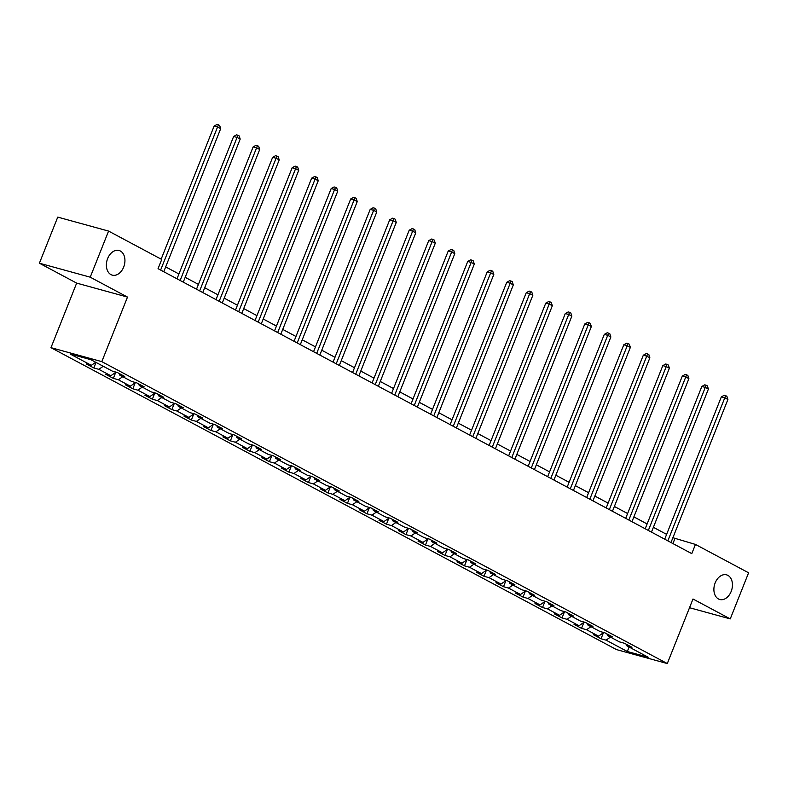 <?xml version="1.0" encoding="UTF-8"?>
<svg xmlns="http://www.w3.org/2000/svg" width="788" height="788" viewBox="0 0 788 788"><rect width="100%" height="100%" fill="white"/><g stroke="black" fill="none" stroke-linecap="round" stroke-linejoin="round"><path stroke-width="1.18" d="M715.169 582.893A12.785 8.963 -74.6 0 1 726.556 574.846A12.785 8.963 -74.6 0 1 731.175 591.443A12.785 8.963 -74.6 0 1 719.779 599.501A12.785 8.963 -74.6 0 1 715.169 582.893M107.651 258.533A12.785 8.963 -74.6 0 1 119.047 250.486A12.785 8.963 -74.6 0 1 123.667 267.083A12.785 8.963 -74.6 0 1 112.27 275.14A12.785 8.963 -74.6 0 1 107.651 258.533M50.984 347.666L616.472 649.588L667.298 663.555L101.81 361.633L50.984 347.666L76.663 283.109L127.498 297.076L90.226 277.179L39.4 263.212L76.663 283.109M39.4 263.212L57.751 217.114L108.577 231.081L90.226 277.179M626.499 644.348L626.943 645.884L631.956 647.263L624.451 643.264L619.437 641.885L607.43 635.473L612.443 636.852L604.938 632.843L599.924 631.464L587.927 625.051L592.94 626.43L585.435 622.431L580.421 621.052L568.414 614.64L573.428 616.019L565.922 612.01L560.908 610.631L548.911 604.229L553.925 605.598L546.419 601.599L541.405 600.22L529.398 593.807L534.412 595.186L526.906 591.177L521.892 589.798L509.885 583.396L514.899 584.775L507.403 580.766L502.389 579.387L490.382 572.975L495.396 574.354L487.89 570.345L482.877 568.966L470.869 562.563L475.883 563.942L468.387 559.933L463.374 558.554L451.366 552.142L456.38 553.521L448.874 549.512L443.861 548.143L431.854 541.73L436.867 543.109L429.371 539.1L424.348 537.721L412.351 531.309L417.364 532.688L409.858 528.689L404.845 527.31L392.838 520.898L397.851 522.277L390.346 518.268L385.332 516.889L373.335 510.476L378.348 511.855L370.843 507.856L365.829 506.477L353.822 500.065L358.836 501.444L351.33 497.435L346.316 496.056L334.319 489.653L339.332 491.022L331.827 487.023L326.813 485.644L314.806 479.232L319.82 480.611L312.314 476.602L307.3 475.223L295.293 468.821L300.307 470.2L292.811 466.191L287.797 464.812L275.79 458.399L280.804 459.778L273.298 455.769L268.284 454.4L256.277 447.988L261.291 449.367L253.795 445.358L248.781 443.979L236.774 437.567L241.788 438.946L234.282 434.946L229.269 433.567L217.261 427.155L222.275 428.534L214.779 424.525L209.756 423.146L197.758 416.734L202.772 418.113L195.266 414.114L190.253 412.735L178.246 406.322L183.259 407.701L175.754 403.692L170.74 402.313L158.743 395.911L163.756 397.28L156.251 393.281L151.237 391.902L139.23 385.49L144.243 386.869L136.738 382.86L131.724 381.481L119.727 375.078L124.74 376.457L117.235 372.448L112.221 371.069L90.955 359.722L70.083 353.979L91.339 365.327L86.325 363.957L93.831 367.957L96.028 362.421M626.943 645.884L648.199 657.241L627.317 651.499L606.061 640.151L601.047 638.773L603.441 632.744M93.831 367.957L98.845 369.336L110.842 375.748L105.828 374.369L113.334 378.378L118.348 379.757L130.355 386.159L125.341 384.78L132.847 388.789L137.861 390.168L149.868 396.581L144.854 395.202L152.35 399.211L157.364 400.58L169.371 406.992L164.357 405.613L171.863 409.622L176.876 411.001L188.884 417.413L183.87 416.034L191.366 420.034L196.379 421.413L208.387 427.825L203.373 426.446L210.879 430.455L215.892 431.834L227.899 438.246L222.886 436.867L230.382 440.866L235.395 442.245L247.402 448.658L242.389 447.279L249.894 451.288L254.908 452.667L266.915 459.069L261.902 457.7L269.407 461.699L274.421 463.078L286.418 469.49L281.405 468.111L288.91 472.12L293.924 473.499L305.931 479.902L300.918 478.523L308.423 482.532L313.437 483.911L325.434 490.323L320.421 488.944L327.926 492.953L332.94 494.332L344.947 500.735L339.933 499.356L347.439 503.365L352.453 504.744L364.46 511.156L359.446 509.777L366.942 513.786L371.956 515.155L383.963 521.567L378.949 520.188L386.455 524.197L391.469 525.576L403.476 531.989L398.462 530.61L405.958 534.609L410.972 535.988L422.979 542.4L417.965 541.021L425.471 545.03L430.484 546.409L442.492 552.821L437.478 551.442L444.974 555.442L449.987 556.82L461.995 563.233L456.981 561.854L464.487 565.863L469.5 567.242L481.507 573.644L476.494 572.275L483.999 576.274L489.013 577.653L501.01 584.066L495.997 582.687L503.502 586.696L508.516 588.075L520.523 594.477L515.51 593.098L523.015 597.107L528.029 598.486L540.026 604.898L535.013 603.519L542.518 607.528L547.532 608.897L559.539 615.31L554.525 613.931L562.031 617.94L567.045 619.319L579.052 625.731L574.028 624.352L581.534 628.361L586.548 629.73L598.555 636.143L593.541 634.764L601.047 638.773M108.577 231.081L161.727 259.449L158.053 268.678L691.785 553.639L695.449 544.419L672.893 537.721M606.987 633.936L607.43 635.473M598.555 636.143L603.766 632.518M586.548 629.73L590.951 626.677M587.484 623.525L587.927 625.051M579.052 625.731L584.253 622.106M567.045 619.319L571.438 616.255M567.971 613.103L568.414 614.64M559.539 615.31L564.75 611.685M547.532 608.897L551.935 605.844M548.468 602.692L548.911 604.229M540.026 604.898L545.237 601.274M528.029 598.486L532.422 595.423M528.955 592.271L529.398 593.807M520.523 594.477L525.734 590.852M508.516 588.075L512.919 585.011M509.452 581.859L509.885 583.396M501.01 584.066L506.221 580.441M489.013 577.653L493.406 574.59M489.939 571.438L490.382 572.975M481.507 573.644L486.708 570.019M469.5 567.242L473.903 564.178M470.426 561.026L470.869 562.563M461.995 563.233L467.205 559.608M449.987 556.82L454.39 553.757M450.923 550.605L451.366 552.142M442.492 552.821L447.692 549.197M430.484 546.409L434.887 543.346M431.41 540.194L431.854 541.73M422.979 542.4L428.189 538.775M410.972 535.988L415.374 532.924M411.907 529.782L412.351 531.309M403.476 531.989L408.676 528.364M391.469 525.576L395.862 522.513M392.394 519.361L392.838 520.898M383.963 521.567L389.173 517.943M371.956 515.155L376.359 512.101M372.891 508.95L373.335 510.476M364.46 511.156L369.661 507.531M352.453 504.744L356.846 501.68M353.379 498.528L353.822 500.065M344.947 500.735L350.158 497.11M332.94 494.332L337.343 491.269M333.876 488.117L334.319 489.653M325.434 490.323L330.645 486.698M313.437 483.911L317.83 480.847M314.363 477.695L314.806 479.232M305.931 479.902L311.142 476.277M293.924 473.499L298.327 470.436M294.86 467.284L295.293 468.821M286.418 469.49L291.629 465.866M274.421 463.078L278.814 460.015M275.347 456.863L275.79 458.399M266.915 459.069L272.126 455.454M254.908 452.667L259.311 449.603M255.834 446.451L256.277 447.988M247.402 448.658L252.613 445.033M235.395 442.245L239.798 439.182M236.331 436.03L236.774 437.567M227.899 438.246L233.1 434.621M215.892 431.834L220.295 428.771M216.818 425.619L217.261 427.155M208.387 427.825L213.597 424.2M196.379 421.413L200.782 418.359M197.315 415.207L197.758 416.734M188.884 417.413L194.084 413.789M176.876 411.001L181.27 407.938M177.802 404.786L178.246 406.322M169.371 406.992L174.581 403.367M157.364 400.58L161.767 397.526M158.299 394.374L158.743 395.911M149.868 396.581L155.069 392.956M137.861 390.168L142.254 387.105M138.786 383.953L139.23 385.49M130.355 386.159L135.566 382.535M118.348 379.757L122.751 376.694M119.283 373.542L119.727 375.078M110.842 375.748L116.053 372.123M98.845 369.336L103.238 366.272M91.339 365.327L95.742 362.273M689.52 607.715L730.249 618.905L748.6 572.797L695.449 544.419M730.249 618.905L692.987 599.008L667.298 663.555M127.498 297.076L101.81 361.633M666.628 534.372L653.39 527.3M647.115 523.951L633.877 516.889M627.612 513.54L614.374 506.467M608.1 503.118L594.861 496.056M588.597 492.707L575.348 485.635M569.084 482.295L555.845 475.223M549.581 471.874L536.332 464.802M530.068 461.463L516.83 454.39M510.555 451.041L497.317 443.979M491.052 440.63L477.814 433.558M471.539 430.209L458.301 423.146M452.036 419.797L438.798 412.725M432.523 409.376L419.285 402.313M413.02 398.964L399.782 391.892M393.507 388.543L380.269 381.481M374.005 378.132L360.756 371.059M354.492 367.72L341.253 360.648M334.989 357.299L321.74 350.227M315.476 346.887L302.237 339.815M295.963 336.466L282.725 329.404M276.46 326.055L263.222 318.982M256.947 315.633L243.709 308.571M237.444 305.222L224.206 298.15M217.931 294.801L204.693 287.738M198.428 284.389L185.19 277.317M178.915 273.978L165.677 266.905M627.317 651.499L629.11 647.046M606.061 640.151L610.454 637.088M672.932 543.572L674.843 538.756M113.334 378.378L115.737 372.34M132.847 388.789L135.24 382.761M152.35 399.211L154.753 393.173M171.863 409.622L174.256 403.594M191.366 420.034L193.769 414.005M210.879 430.455L213.282 424.427M230.382 440.866L232.785 434.838M249.894 451.288L252.298 445.259M269.407 461.699L271.801 455.671M288.91 472.12L291.314 466.082M308.423 482.532L310.817 476.504M327.926 492.953L330.33 486.915M347.439 503.365L349.833 497.336M366.942 513.786L369.345 507.748M386.455 524.197L388.848 518.169M405.958 534.609L408.361 528.581M425.471 545.03L427.874 539.002M444.974 555.442L447.377 549.413M464.487 565.863L466.89 559.835M483.999 576.274L486.393 570.246M503.502 586.696L505.906 580.658M523.015 597.107L525.409 591.079M542.518 607.528L544.922 601.49M562.031 617.94L564.425 611.912M581.534 628.361L583.938 622.323M160.634 270.048L217.557 126.996L220.689 128.671L163.756 271.722M161.166 259.154L214.129 126.06L217.557 126.996L218.424 124.819L219.675 125.489L220.689 128.671M214.129 126.06L217.045 124.445L218.424 124.819M180.147 280.469L237.07 137.417L240.192 139.082L183.269 282.134M177.004 278.794L233.632 136.472L237.07 137.417L237.927 135.24L239.178 135.9L240.192 139.082M233.632 136.472L236.558 134.856L237.927 135.24M199.65 290.88L256.573 147.829L259.705 149.503L202.772 292.555M196.507 289.206L253.145 146.893L256.573 147.829L257.44 145.652L258.691 146.322L259.705 149.503M253.145 146.893L256.07 145.278L257.44 145.652M219.162 301.302L276.086 158.25L279.208 159.915L222.285 302.966M216.02 299.617L272.648 157.304L276.086 158.25L276.952 156.073L278.194 156.733L279.208 159.915M272.648 157.304L275.573 155.689L276.952 156.073M238.666 311.713L295.599 168.662L298.721 170.336L241.798 313.388M235.523 310.039L292.161 167.716L295.599 168.662L296.455 166.485L297.706 167.154L298.721 170.336M292.161 167.716L295.086 166.11L296.455 166.485M258.178 322.134L315.101 179.083L318.234 180.748L261.301 323.799M255.036 320.45L311.664 178.137L315.101 179.083L315.968 176.896L317.219 177.566L318.234 180.748M311.664 178.137L314.589 176.522L315.968 176.896M277.681 332.546L334.614 189.494L337.737 191.169L280.814 334.22M274.539 330.871L331.177 188.549L334.614 189.494L335.471 187.317L336.722 187.987L337.737 191.169M331.177 188.549L334.102 186.943L335.471 187.317M297.194 342.967L354.117 199.916L357.25 201.58L300.317 344.632M294.052 341.283L350.69 198.97L354.117 199.916L354.984 197.729L356.235 198.399L357.25 201.58M350.69 198.97L353.605 197.355L354.984 197.729M316.697 353.379L373.63 210.327L376.753 212.002L319.829 355.053M313.555 351.704L370.193 209.381L373.63 210.327L374.487 208.15L375.738 208.82L376.753 212.002M370.193 209.381L373.118 207.766L374.487 208.15M336.21 363.8L393.133 220.748L396.266 222.413L339.332 365.465M333.068 362.116L389.705 219.803L393.133 220.748L394 218.562L395.251 219.231L396.266 222.413M389.705 219.803L392.621 218.187L394 218.562M355.713 374.211L412.646 231.16L415.769 232.824L358.845 375.876M352.571 372.537L409.208 230.214L412.646 231.16L413.503 228.983L414.754 229.643L415.769 232.824M409.208 230.214L412.134 228.599L413.503 228.983M375.226 384.623L432.149 241.571L435.281 243.246L378.348 386.297M372.084 382.948L428.721 240.636L432.149 241.571L433.016 239.394L434.267 240.064L435.281 243.246M428.721 240.636L431.637 239.02L433.016 239.394M394.739 395.044L451.662 251.993L454.784 253.657L397.861 396.709M391.597 393.37L448.224 251.047L451.662 251.993L452.519 249.816L453.77 250.476L454.784 253.657M448.224 251.047L451.15 249.432L452.519 249.816M414.242 405.456L471.165 262.404L474.297 264.079L417.364 407.13M411.1 403.781L467.737 261.468L471.165 262.404L472.032 260.227L473.283 260.897L474.297 264.079M467.737 261.468L470.653 259.853L472.032 260.227M433.755 415.877L490.678 272.825L493.8 274.49L436.877 417.541M430.612 414.192L487.24 271.88L490.678 272.825L491.545 270.648L492.786 271.308L493.8 274.49M487.24 271.88L490.166 270.264L491.545 270.648M453.258 426.288L510.191 283.237L513.313 284.911L456.39 427.963M450.115 424.614L506.753 282.291L510.191 283.237L511.048 281.06L512.298 281.73L513.313 284.911M506.753 282.291L509.678 280.686L511.048 281.06M472.77 436.71L529.694 293.658L532.826 295.323L475.893 438.374M469.628 435.025L526.256 292.712L529.694 293.658L530.56 291.471L531.811 292.141L532.826 295.323M526.256 292.712L529.181 291.097L530.56 291.471M492.273 447.121L549.206 304.07L552.329 305.744L495.406 448.796M489.131 445.447L545.769 303.124L549.206 304.07L550.063 301.893L551.314 302.562L552.329 305.744M545.769 303.124L548.694 301.518L550.063 301.893M511.786 457.542L568.709 314.491L571.842 316.155L514.909 459.207M508.644 455.858L565.282 313.545L568.709 314.491L569.576 312.304L570.827 312.974L571.842 316.155M565.282 313.545L568.197 311.93L569.576 312.304M531.289 467.954L588.222 324.902L591.345 326.577L534.422 469.628M528.147 466.279L584.785 323.957L588.222 324.902L589.079 322.725L590.33 323.395L591.345 326.577M584.785 323.957L587.71 322.341L589.079 322.725M550.802 478.365L607.725 335.324L610.858 336.988L553.925 480.04M547.66 476.691L604.298 334.378L607.725 335.324L608.592 333.137L609.843 333.807L610.858 336.988M604.298 334.378L607.213 332.763L608.592 333.137M570.305 488.787L627.238 345.735L630.361 347.4L573.437 490.451M567.163 487.112L623.8 344.789L627.238 345.735L628.095 343.558L629.346 344.218L630.361 347.4M623.8 344.789L626.726 343.174L628.095 343.558M589.818 499.198L646.741 356.146L649.873 357.821L592.94 500.873M586.676 497.524L643.313 355.211L646.741 356.146L647.608 353.97L648.859 354.639L649.873 357.821M643.313 355.211L646.229 353.595L647.608 353.97M609.331 509.619L666.254 366.568L669.376 368.232L612.453 511.284M606.189 507.945L662.816 365.622L666.254 366.568L667.111 364.391L668.362 365.051L669.376 368.232M662.816 365.622L665.742 364.007L667.111 364.391M628.834 520.031L685.757 376.979L688.889 378.654L631.956 521.705M625.692 518.356L682.329 376.043L685.757 376.979L686.624 374.802L687.875 375.472L688.889 378.654M682.329 376.043L685.245 374.428L686.624 374.802M648.347 530.452L705.27 387.401L708.392 389.065L651.469 532.117M645.205 528.768L701.832 386.455L705.27 387.401L706.127 385.214L707.378 385.884L708.392 389.065M701.832 386.455L704.758 384.839L706.127 385.214M667.85 540.864L724.783 397.812L727.905 399.486L670.982 542.538M664.708 539.189L721.345 396.866L724.783 397.812L725.64 395.635L726.891 396.305L727.905 399.486M721.345 396.866L724.27 395.261L725.64 395.635"/></g></svg>
